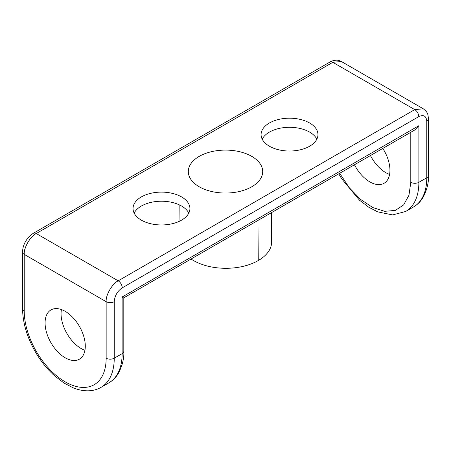 <?xml version="1.0" encoding="UTF-8"?>
<svg xmlns="http://www.w3.org/2000/svg" width="451" height="451" viewBox="0 0 451 451"><rect width="100%" height="100%" fill="white"/><g stroke="black" fill="none" stroke-linecap="round" stroke-linejoin="round"><path stroke-width="0.68" d="M231.622 192.752A37.191 21.473 180 0 1 188.309 171.572A37.191 21.473 180 0 1 199.201 156.39A37.191 21.473 0 0 1 239.735 151.733A37.191 21.473 0 0 1 262.691 171.572A37.191 21.473 0 0 1 262.183 175.106A37.191 21.473 0 0 1 251.799 186.753A37.191 21.473 180 0 1 231.622 192.752M339.704 173.325L349.237 187.667L360.608 199.432L372.802 207.556L384.731 211.327L395.33 210.408L403.656 204.878L408.967 195.227L410.793 182.317A5.722 3.304 0 0 0 412.163 182.903A5.722 3.304 0 0 0 418.883 182.317L418.883 125.671L122.131 297L123.14 297.587M418.883 125.671L414.841 129.944L123.67 297.891M191.162 259.083A45.771 26.429 180 0 0 233.421 267.939A45.771 26.429 180 0 0 258.254 260.56A45.771 26.429 0 0 0 271.04 246.218A45.771 26.429 0 0 0 271.66 241.759L271.446 212.731M389.579 174.424A28.436 16.416 60 0 1 370.457 155.567M354.475 164.795A28.436 16.416 -120 0 0 384.049 183.292A28.436 16.416 -120 0 0 389.94 170.275A28.436 16.416 -120 0 0 382.814 148.435M45.083 322.944A28.436 16.416 60 0 1 50.969 309.922A28.436 16.416 60 0 1 72.882 317.543A28.436 16.416 60 0 1 85.295 346.159A28.436 16.416 60 0 1 79.41 359.176A28.436 16.416 60 0 1 57.491 351.56A28.436 16.416 60 0 1 45.083 322.944M61.421 309.566A28.436 16.416 -120 0 0 61.06 313.716A28.436 16.416 -120 0 0 84.94 350.309M262.2 139.162A28.436 16.416 180 0 1 269.427 132.104A28.436 16.416 180 0 1 316.844 139.162M188.8 213.092A28.436 16.416 -0 0 0 141.36 206.039A28.436 16.416 -0 0 0 134.156 213.092M309.634 146.22A28.436 16.416 0 0 0 317.961 134.607A28.436 16.416 0 0 0 309.64 123.005A28.436 16.416 0 0 0 269.416 122.999A28.436 16.416 0 0 0 261.084 134.607A28.436 16.416 0 0 0 269.416 146.22A28.436 16.416 0 0 0 309.634 146.22M24.224 249.702L24.224 254.375A5.722 3.304 180 0 1 23.215 253.586A5.722 3.304 180 0 1 22.55 252.047L22.55 308.563A5.722 3.304 0 0 0 23.215 310.113A5.722 3.304 0 0 0 24.224 310.902A57.931 33.447 -120 0 0 65.186 381.85A57.931 33.447 -120 0 0 106.154 358.201L106.154 301.674A5.722 3.304 0 0 0 107.518 302.255A5.722 3.304 0 0 0 114.244 301.674L114.244 301.556C114.751 295.783 117.378 291.228 122.125 287.896L418.894 116.561C423.613 114.464 426.24 115.98 426.776 121.122L426.776 177.762A63.653 36.751 60 0 1 413.59 206.902C417.361 204.703 420.445 201.67 422.841 197.809C426.99 189.922 428.862 182.463 428.45 175.428L428.45 175.428A5.722 3.304 180 0 1 426.776 177.762L418.883 182.317A63.653 36.751 60 0 1 405.703 211.457L392.669 214.93L377.628 211.846L368.715 207.189L359.498 200.199L341.683 178.799L338.791 173.849M141.377 220.15A28.436 16.416 180 0 1 133.039 208.537A28.436 16.416 180 0 1 141.366 196.924A28.436 16.416 180 0 1 181.584 196.924A28.436 16.416 180 0 1 189.916 208.537A28.436 16.416 180 0 1 181.584 220.144A28.436 16.416 180 0 1 141.377 220.15M106.154 358.201A5.722 3.304 0 0 0 107.518 358.782A5.722 3.304 0 0 0 114.244 358.201L122.131 353.646A63.653 36.751 60 0 1 108.95 382.786L101.058 387.341A63.653 36.751 -120 0 0 114.244 358.201L114.244 301.674M122.232 287.834A5.722 3.304 -120 0 0 119.374 281.717A5.722 3.304 -120 0 0 118.19 280.826L414.74 109.616L423.297 108.798L341.373 61.499L332.81 62.317L36.26 233.528C30.307 236.347 23.689 247.813 24.224 254.375L24.224 310.902M22.55 252.047A5.722 3.304 180 0 1 22.55 252.041C22.64 248.343 23.644 244.82 25.555 241.477C27.438 238.528 28.424 236.555 33.402 233.246L33.402 233.246A5.722 3.304 60 0 1 35.071 233.049A5.722 3.304 60 0 1 36.26 233.528L118.19 280.826C112.231 283.645 105.613 295.112 106.154 301.674L24.224 254.375M418.782 116.623A5.722 3.304 -120 0 0 415.929 110.506A5.722 3.304 -120 0 0 414.74 109.616L332.81 62.317A5.722 3.304 60 0 0 331.626 61.838A5.722 3.304 60 0 0 329.952 62.029A5.722 3.304 60 0 1 329.952 62.029C330.797 61.342 332.545 60.75 335.206 60.248C336.987 60.254 337.495 59.695 341.373 61.499M423.297 108.798C428.123 112.688 427.852 113.877 428.45 118.906A5.722 3.304 180 0 1 428.45 118.906A5.722 3.304 180 0 1 426.776 121.234M258.254 260.56L257.955 220.522M410.793 182.317L410.793 132.278M123.805 297.97L123.805 351.312A5.722 3.304 180 0 1 122.131 353.646L122.131 297M329.952 62.035L33.402 233.246M428.45 118.901L428.45 175.428M179.842 205.109L179.96 221.013M405.703 211.457L413.59 206.902M123.805 351.312C124.217 358.348 122.351 365.806 118.196 373.693C115.8 377.555 112.716 380.582 108.95 382.786M101.058 387.341C97.117 389.591 92.771 390.746 88.024 390.814C83.119 390.865 78.102 389.833 72.983 387.73L64.07 383.074L54.853 376.078C48.127 370.091 42.191 362.954 37.038 354.683C27.629 339.231 22.798 323.857 22.55 308.563"/></g></svg>
